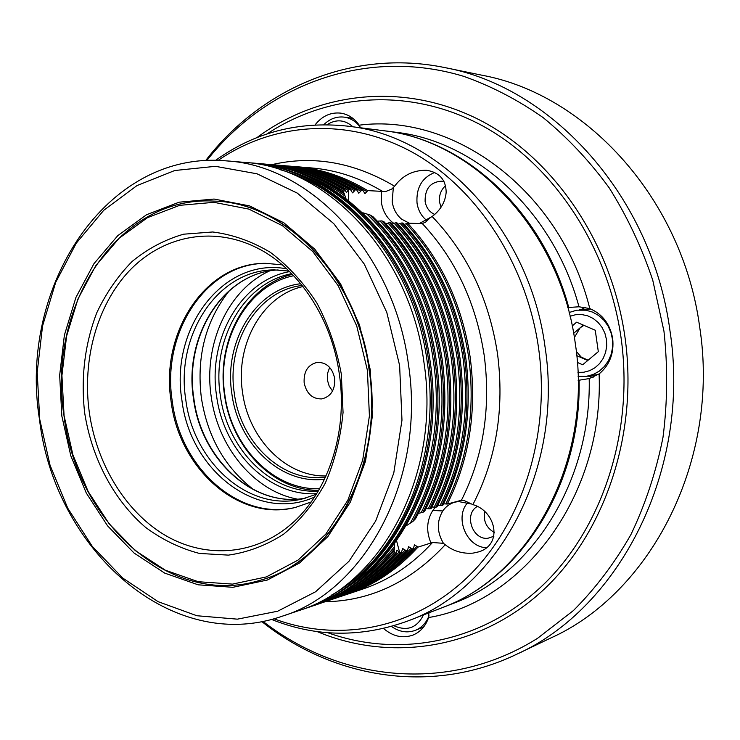 <?xml version="1.0" encoding="UTF-8"?>
<svg xmlns="http://www.w3.org/2000/svg" width="740" height="740" viewBox="0 0 740 740"><rect width="100%" height="100%" fill="white"/><g stroke="black" fill="none" stroke-linecap="round" stroke-linejoin="round"><path stroke-width="1.11" d="M468.707 357.318C460.502 304.177 439.671 259.638 406.223 223.684L407.629 223.203C441.105 259.259 461.945 303.9 470.159 357.115C477.06 410.543 469.438 459.522 447.293 504.042L445.804 503.949C467.948 459.54 475.589 410.663 468.707 357.318M404.225 224.368L406.223 223.684M463.009 357.975C454.758 304.501 433.834 259.675 400.238 223.499L401.654 223.008C435.277 259.287 456.219 304.214 464.48 357.772C471.417 411.551 463.776 460.826 441.558 505.614L440.05 505.522C462.278 460.844 469.937 411.662 463.009 357.975M398.203 224.183L400.238 223.499M457.246 358.641C448.94 304.815 427.914 259.703 394.17 223.295L395.604 222.805C429.367 259.324 450.41 304.529 458.726 358.447C465.71 412.569 458.051 462.158 435.749 507.215L434.232 507.122C456.543 462.176 464.211 412.68 457.246 358.641M392.098 223.998L394.17 223.295M451.409 359.325C443.047 305.139 421.92 259.731 388.028 223.092L389.471 222.601C423.391 259.351 444.527 304.852 452.899 359.122C459.919 413.595 452.242 463.499 429.857 508.833L428.331 508.741C450.725 463.527 458.421 413.716 451.409 359.325M385.873 223.758L388.028 223.092M410.441 522.903C437.386 474.978 447.071 420.912 439.495 360.704C430.079 300.792 405.881 251.905 366.911 214.036L369.676 214.757C407.953 252.673 431.725 301.254 441.012 360.5C448.533 420.033 439.162 473.674 412.901 521.432L406.538 525.567M344.664 590.668C363.275 579.781 379.861 565.12 394.411 546.684L394.401 548.867C372.285 575.961 346.422 594.516 316.822 604.543L314.296 605.366M394.697 543.65L394.411 546.684M337.976 592.971C405.132 555.666 448.042 457.921 433.418 361.407C421.115 268.333 357.762 189.579 286.454 170.08M331.215 595.293C398.768 557.923 442.002 459.438 427.267 362.119C414.863 268.269 351.028 188.913 279.332 169.451M267.26 164.289L269.869 164.483C295.538 166.62 320.337 175.13 344.285 190.013L343.906 191.299C329.901 182.419 315.416 175.759 300.449 171.329M343.906 191.299L343.684 192.567M293.502 166.463L295.991 166.648C320.688 168.711 344.581 176.694 367.669 190.606L366.911 191.605C354.164 183.807 341.001 177.85 327.441 173.743M366.911 191.605L364.95 193.621L362.896 190.3C339.734 176.324 315.776 168.304 291.005 166.241L289.581 166.121C314.371 168.184 338.346 176.213 361.527 190.208L360.769 191.216C347.856 183.307 334.536 177.286 320.818 173.142M360.769 191.216L358.78 193.242L356.699 189.893C333.444 175.833 309.394 167.767 284.539 165.704L283.087 165.584C307.96 167.656 332.038 175.732 355.311 189.81L354.543 190.818C341.473 182.799 327.996 176.712 314.111 172.549M354.543 190.818L352.527 192.863L350.418 189.486C327.071 175.343 302.928 167.24 277.981 165.159L276.519 165.038C301.485 167.12 325.646 175.241 349.012 189.403L348.235 190.421C335.017 182.29 321.382 176.129 307.322 171.939M348.235 190.421L346.403 192.603L345.007 189.662C321.289 175.075 296.74 166.722 271.349 164.604L269.869 164.483M445.489 360.01C436.887 304.427 415.066 258.094 380.027 221.02L381.849 220.899C416.703 258.047 438.413 304.344 446.988 359.807C454.147 415.492 446.128 466.329 422.947 512.33L421.171 512.709C444.536 466.727 452.649 415.825 445.489 360.01M377.363 221.158L380.027 221.02M376.882 579.577C391.469 570.891 404.817 559.819 416.925 546.361L417.934 547.138C397.491 569.55 374.2 585.173 348.059 594.007L345.682 594.793M413.392 548.553L412.088 548.96C391.571 571.493 368.196 587.199 341.963 596.07L343.323 595.607C369.538 586.746 392.894 571.058 413.392 548.553L414.456 544.88L416.925 546.361M370.592 581.742C385.346 572.991 398.842 561.808 411.07 548.183L412.088 548.96M407.49 550.394L406.168 550.81C385.577 573.463 362.119 589.244 335.793 598.151L337.163 597.679C363.47 588.79 386.918 573.028 407.49 550.394L408.582 546.693L411.07 548.183M364.228 583.934C379.148 575.119 392.783 563.815 405.141 550.024L406.168 550.81M401.515 552.262L400.174 552.678C379.509 575.461 355.968 591.325 329.55 600.251L330.937 599.779C357.337 590.862 380.86 575.017 401.515 552.262L402.625 548.534L405.141 550.024M357.79 586.154C372.868 577.274 386.659 565.85 399.147 551.892L400.174 552.678M351.269 588.402C367.188 579.059 381.655 566.905 394.679 551.929L395.401 553.104C374.385 576.793 350.325 593.221 323.223 602.388L324.629 601.907C351.463 592.842 375.319 576.636 396.205 553.307L396.76 550.209L399.147 551.892M394.032 550.579L394.679 551.929M421.171 512.709L418.387 513.375M260.489 163.734L263.144 163.929C291.394 166.297 318.496 176.305 344.433 193.972L345.034 196.008C328.597 184.427 311.42 175.99 293.493 170.709M345.034 196.008L345.959 198.45M362.831 212.769L366.911 214.036M428.331 508.741L425.935 508.695M434.232 507.122L431.91 507.011M440.05 505.522L437.766 505.411M445.804 503.949L443.556 503.829M412.901 521.432L415.584 518.666C440.827 471.426 449.754 418.655 442.344 360.343C433.289 302.299 410.182 254.412 373.006 216.7L369.676 214.757M422.947 512.33L424.686 511.174C447.543 465.404 455.414 414.9 448.311 359.649C439.81 304.63 418.322 258.602 383.829 221.575L381.849 220.899M429.857 508.833L431.17 508.473C453.537 463.203 461.214 413.364 454.194 358.965C445.841 304.788 424.723 259.342 390.84 222.648L389.471 222.601M435.749 507.215L437.044 506.863C459.327 461.862 466.977 412.337 460.012 358.289C451.705 304.464 430.689 259.315 396.954 222.851L395.604 222.805M441.558 505.614L442.835 505.263C465.035 460.539 472.675 411.329 465.747 357.633C457.496 304.14 436.572 259.287 402.986 223.045L401.654 223.008M447.293 504.042L461.436 500.259L464.581 500.758L472.888 504.615C495.624 510.97 503.302 544.113 479.085 551.772L473.045 553.122C462.574 553.927 453.306 551.134 445.23 544.742L443.436 543.327C436.859 532.097 436.637 521.302 442.788 510.952C445.859 506.53 449.874 503.607 454.841 502.183L458.402 501.526L470.585 503.885M486.652 547.683C466.755 547.665 454.157 517.519 467.671 502.673M494.385 532.504C486.402 527.935 483.146 520.979 484.626 511.654M493.876 536.278L487.901 538.258C472.435 540.293 463.675 514.226 477.171 506.521M344.433 193.972L343.73 192.603C318.422 175.861 292.06 166.343 264.643 164.049L263.144 163.929M344.285 190.013L345.007 189.662M349.012 189.403L350.418 189.486M355.311 189.81L356.699 189.893M361.527 190.208L362.896 190.3M367.669 190.606L385.568 191.567L391.682 189.098L394.614 186.23C402.514 175.482 413.133 170.154 426.481 170.246C439.32 172.346 445.887 179.663 446.174 192.197C445.341 201.946 440.661 210.049 432.142 216.506L419.256 223.582M409.424 223.258L401.589 219.142C396.446 214.804 393.31 208.995 392.191 201.715L393.282 188.062M426.767 220.455C421.43 216.219 418.183 210.428 417.027 203.084C416.056 187.868 421.948 177.656 434.704 172.466M441.031 207.228L439.56 202.187C438.848 195.499 440.837 190.004 445.526 185.694M434.713 214.424C429.422 212.093 426.221 207.737 425.111 201.363C424.917 188.857 430.31 182.133 441.281 181.18L444.083 181.716M407.944 620.934L441.188 608.067C529.822 576.543 593.508 460.437 575.313 343.601C560.568 230.501 473.341 139.879 383.015 130.638L347.652 126.142C439.995 135.513 529.757 229.529 545.066 347.051C563.926 468.485 498.575 588.781 407.944 620.934C361.647 637.76 316.165 637.251 271.488 619.408M61.836 416.046L59.663 375.254L64.389 335.155L75.933 297.415L93.925 263.718L117.771 235.653L146.576 214.711L179.163 202.187L214.082 199.051L249.602 205.905L283.818 222.796L314.768 249.149L340.529 283.772L359.455 324.795L370.296 369.88L372.34 416.305L365.505 461.27L350.316 502.146L327.857 536.63L299.617 562.974L267.353 580.03L232.915 587.301L198.135 584.813L164.696 573.102L134.107 553.067L107.624 525.909L86.266 492.988L70.818 455.84L61.836 416.046M260.295 580.234L260.767 580.095C331.918 561.346 384.55 466.579 369.593 370.019C357.596 276.325 285.733 202.399 214.591 201.123L214.11 201.104C285.27 202.371 357.152 276.335 369.149 370.065C384.115 466.672 331.464 561.484 260.295 580.234C170.256 608.363 76.35 521.746 64.001 415.741C46.5 307.609 117.373 195.194 214.11 201.104M39.738 419.349L50.052 465.266L67.766 508.214L92.287 546.388L122.775 578.079L158.092 601.666L196.858 615.736L237.364 619.158L277.657 611.221L315.61 591.76L348.984 561.271L375.652 521.043L393.763 473.11L401.977 420.19L399.618 365.486L386.779 312.391L364.33 264.18L333.814 223.693L297.276 193.112L257.021 173.798L215.433 166.324L174.751 170.514L136.946 185.601L103.702 210.327L76.294 243.146L55.703 282.319L42.55 325.998L37.194 372.303L39.738 419.349M408.434 364.274C426.148 478.799 365.088 591.158 282.06 616.263C170.644 655.094 54.298 548.507 39.498 419.478C18.028 288.026 105.959 149.628 226.579 160.894C310.273 165.427 394.133 253.284 408.434 364.274M310.338 606.726L311.79 606.245C393.532 581.446 453.518 472.157 436.295 361.046C422.411 253.357 340.261 168.008 257.844 163.485L256.327 163.364C338.8 167.888 421.032 253.348 434.944 361.203C452.186 472.471 392.154 581.918 310.338 606.726L307.785 607.568M303.779 608.937L305.241 608.447C387.279 583.582 447.496 473.609 430.171 361.758C416.195 253.339 333.666 167.444 250.962 162.92L249.426 162.791C332.186 167.314 414.798 253.339 428.802 361.916C446.155 473.942 385.882 584.063 303.779 608.937L301.189 609.788M282.06 616.263L298.618 610.685C380.943 585.747 441.401 475.089 423.964 362.471C409.895 253.33 326.978 166.87 243.987 162.338L226.579 160.894M430.134 217.828L425.805 221.954L422.337 223.591L407.629 223.203M443.436 543.327L432.493 542.513L417.934 547.138M341.963 596.07L339.558 596.856M335.793 598.151L333.361 598.947M329.55 600.251L327.08 601.056M323.223 602.388L320.735 603.202M316.822 604.543L318.246 604.062C347.042 594.312 372.331 576.451 394.115 550.477L394.401 548.867M287.055 165.927L289.581 166.121M280.534 165.39L283.087 165.584M273.939 164.844L276.519 165.038M396.205 553.307L395.401 553.104M253.644 163.161L256.327 163.364M246.707 162.587L249.426 162.791M64.075 415.714L72.918 454.887L88.134 491.452L109.168 523.837L135.254 550.551L165.362 570.226L198.265 581.714L232.471 584.11L266.326 576.923L298.026 560.106L325.757 534.178L347.809 500.268L362.702 460.104L369.408 415.917L367.401 370.305L356.754 326.026L338.18 285.705L312.881 251.674L282.486 225.737L248.862 209.106L213.943 202.325L179.607 205.35L147.537 217.634L119.186 238.197L95.701 265.789L77.978 298.942L66.6 336.08L61.929 375.55L64.075 415.714M295.982 507.288C239.186 521.552 180.218 468.004 172.263 401.182C161.274 332.907 206.044 263.061 266.252 263.338M311.198 501.97L295.427 507.427C238.474 522.144 179.071 468.448 171.088 401.321C160.044 332.75 205.202 262.654 265.697 263.338L282.31 264.855M314.583 497.021C257.381 523.162 189.856 470.242 181.874 399.905C169.922 328.273 223.323 256.826 286.787 268.842M289.137 271.071L274.411 269.906C217.763 269.582 175.389 335.146 185.74 399.387C193.233 462.25 248.908 512.432 302.308 498.954L316.332 494.292M316.72 493.663C268.5 496.697 223.388 450.669 216.543 395.558C207.709 339.04 240.667 280.423 289.664 271.589M291.764 273.689C243.858 282.44 211.621 339.762 220.261 395.058C226.958 448.977 271.081 493.987 318.256 491.12M324.573 479.215C280.821 485.042 238.003 443.843 231.824 393.412C223.647 341.769 255.568 288.665 300.755 283.735M302.17 285.492C257.742 290.145 226.227 342.305 234.275 393.079C240.343 442.659 282.541 483.091 325.526 477.161M293.715 275.715C247.345 285.039 216.431 340.761 224.803 394.457C231.333 446.803 273.818 490.657 319.661 488.678M318.736 490.296C272.857 490.962 231.01 446.84 224.451 394.54C216.117 340.853 246.328 285.011 292.43 274.374M326.081 475.95C285.621 477.013 248.298 438.284 242.507 392.061C235.126 344.618 262.228 295.436 303.002 286.537M332.547 391.035L329.171 386.049L327.404 380.073L327.515 373.441L329.67 367.419M304.159 382.913C303.548 371.415 307.97 364.552 317.414 362.332C326.543 362.387 332.297 367.734 334.674 378.381C335.285 389.666 331.011 396.511 321.872 398.916C312.493 399.101 306.591 393.763 304.159 382.913M383.57 130.712L384.115 130.776C464.119 139.583 542.827 210.576 568.745 307.47L567.765 307.414M568.745 307.47L578.985 306.786L589.798 308.571C602.434 314.075 610.065 324.065 612.674 338.55C614.219 353.184 609.695 364.977 599.113 373.931L589.207 378.575L579.106 380.212C581.483 484.839 520.849 578.985 442.215 607.67L441.697 607.873M585.442 307.331L580.567 309.792M315.064 124.894C322.094 116.032 330.651 112.11 340.724 113.127C348.207 114.293 354.358 118.308 359.178 125.171L360.5 127.77M352.027 117.734L351.158 118.076M516.52 654.336L550.606 638.084C650.867 593.202 720.353 459.956 699.698 327.145C682.715 198.94 586.08 94.276 482.027 75.23L445.036 67.636C552.031 87.135 652.18 196.35 669.922 330.447C691.484 469.364 619.648 608.28 516.52 654.336C430.689 695.489 332.251 677.886 261.793 621.563M578.171 380.545L579.106 380.212M428.932 612.812L428.589 617.548C425.685 626.04 420.514 631.868 413.087 635.031C402.764 638.685 392.912 636.502 383.542 628.482M421.819 627.76L422.901 627.89M588.134 376.077L593.147 377.335M393.893 625.735C407.102 631.525 416.971 627.927 423.493 614.912M429.024 615.763C426.296 622.812 421.763 627.659 415.436 630.304C407.296 633.264 399.295 631.979 391.442 626.438M352.906 126.808C344.812 119.649 336.2 118.937 327.071 124.681M323.815 124.662C329.781 118.798 336.571 116.282 344.174 117.124C350.612 118.095 355.977 121.434 360.269 127.151M588.096 360.214L581.159 357.041L576.312 351.38M574.379 337.486L580.188 327.755L583.916 325.35M577.949 372.359L583.721 372.248L589.558 370.712L594.923 367.799L599.529 363.645L603.146 358.456L605.588 352.499L606.717 346.07L606.476 339.512L604.876 333.157L601.999 327.321L598.003 322.325L593.082 318.404L587.505 315.758L581.557 314.519L575.535 314.731L570.059 316.257M569.125 312.511L576.728 310.18L585.951 310.199L592.49 312.077L598.54 315.425L603.803 320.115L608.021 325.914L610.981 332.556L612.544 339.706L612.627 347.023L611.24 354.164L608.437 360.769L604.367 366.522L599.234 371.166L593.277 374.468L586.154 376.392L578.088 376.336M576.765 355.635L587.764 360.5M583.314 325.091L573.657 333.333M577.366 362.424L582.658 364.774L598.309 351.657L595.256 330.234L576.599 322.196L572.233 325.942M430.976 543.058C426.046 531.292 426.656 520.423 432.798 510.471L442.788 510.952M432.798 510.471L435.416 507.196M348.651 200.522L348.577 189.958M393.893 223.415L392.098 222.065C386.206 217.061 382.608 210.373 381.313 202.011L381.378 191.494M273.93 618.751C337.551 642.69 411.995 629.814 466.903 577.774C521.543 525.687 550.976 435.777 538.544 347.92C526.279 262.127 475.358 186.24 410.802 151.395C346.015 116.707 272.838 122.822 218.087 160.432M432.142 216.506C467.218 253.154 489.001 298.895 497.511 353.711C504.597 408.767 496.383 459.068 472.888 504.615M445.23 544.742C410.635 581.991 370.601 600.991 325.119 601.74M461.436 500.259C483.424 456.377 491.018 408.119 484.219 355.487C476.125 303.067 455.498 259.093 422.337 223.591M348.059 594.007L363.164 588.92C389.12 580.141 412.226 564.676 432.493 542.513M382.996 191.66C360.112 177.905 336.404 170.015 311.882 167.971L295.991 166.648M271.867 164.65C313.251 155.076 354.164 162.273 394.614 186.23M399.6 552.244L396.621 540.986M260.387 249.667L254.56 246.679C210.641 225.839 161.847 236.689 129.435 270.701C97.079 304.945 82.094 359.529 89.253 411.986C96.487 463.323 124.644 510.563 163.855 534.53C203.075 558.238 251.785 556.388 288.618 526.279L293.558 521.977M341.344 374.209L343.055 412.457C340.65 437.803 334.693 461.446 325.175 483.387C313.843 503.746 299.987 520.673 283.624 534.178C266.224 545.362 247.826 552.345 228.429 555.12L199.43 553.437C180.338 548.451 162.43 539.802 145.706 527.481C113.738 500.185 91.732 458.273 84.628 412.633C80.752 377.567 84.776 344.331 96.709 312.918C105.977 293.243 117.78 276.103 132.118 261.479C147.704 248.677 164.872 239.584 183.631 234.192L212.722 231.981C232.573 234.488 251.804 241.286 270.405 252.377C288.175 265.827 303.696 282.754 316.97 303.16C328.532 325.147 336.654 348.836 341.344 374.209M305.925 498.029C253.681 508.556 200.808 459.318 193.473 398.425C183.52 336.154 223.351 272.274 278.138 269.943C223.758 272.209 183.881 335.979 193.843 398.388C201.206 459.411 254.088 508.519 305.935 498.02M253.848 489.815C224.969 467.661 207.478 436.961 201.354 397.704C196.34 356.19 205.738 320.429 229.557 290.413M297.258 499.112C253.654 490.898 217.708 446.655 211.168 396.353C203.38 344.489 227.707 290.006 269.471 270.97M262.931 621.35C340.058 681.42 448.607 694.157 537.573 638.296L573.408 610.565C595.45 588.485 614.653 563.085 631.026 534.373C645.465 504.051 656.13 471.713 662.994 437.34C667.517 402.264 667.841 366.901 663.965 331.243L652.736 280.127C641.645 247.123 627.122 216.358 609.168 187.821C589.53 160.969 567.506 137.547 543.095 117.567C517.686 99.77 491.157 86.016 463.508 76.275C365.43 46.703 266.076 85.276 206.793 160.552M327.728 632.709C397.778 657.805 479.936 643.606 540.885 587.033C601.546 530.423 634.568 432.724 620.999 337.311C607.623 244.145 551.254 161.986 479.899 124.431C408.276 87.024 327.533 93.749 266.964 133.968M256.882 137.649C317.617 92.546 401.108 81.751 476.236 118.289C551.078 154.956 611.018 239.816 624.921 336.746C639.055 435.962 603.257 537.323 538.933 593.961C474.331 650.608 388.426 661.449 317.062 631.553M442.215 607.67L453.407 603.341C531.422 574.869 591.519 481.832 589.207 378.575M599.113 373.931C603.988 495.902 523.087 601.907 428.589 617.548M578.985 306.786C553.354 211.159 475.395 141.044 396.02 132.294L384.115 130.776M359.178 125.171C453.74 112.85 560.393 190.337 589.798 308.571M464.581 500.758L464.008 500.582M347.652 126.142C298.673 120.916 254.643 132.331 215.562 160.386M425.186 222.379L425.805 221.954M293.243 522.264L288.618 526.279C326.664 495.772 348.253 434.288 339.401 374.532C331.714 317.155 296.953 266.372 254.56 246.679L260.008 249.463M445.036 67.636C351.833 48.303 260.508 89.031 205.637 160.608M423.595 627.048L415.436 630.304M352.776 118.298L344.174 117.124M590.973 309.052L579.226 309.894M598.42 374.449L586.802 376.29"/></g></svg>
